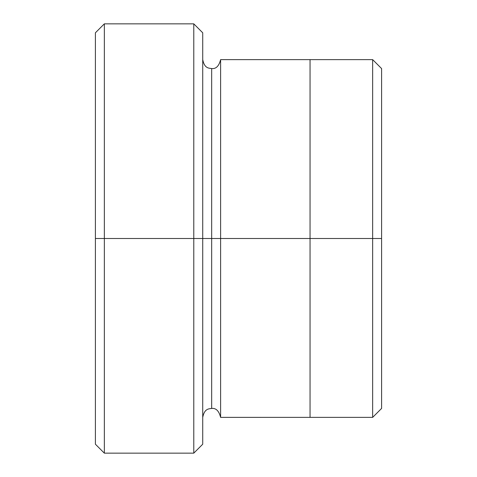 <?xml version="1.0" encoding="UTF-8"?>
<svg xmlns="http://www.w3.org/2000/svg" width="477" height="477" viewBox="0 0 477 477"><rect width="100%" height="100%" fill="white"/><g stroke="black" fill="none" stroke-linecap="round" stroke-linejoin="round"><path stroke-width="0.72" d="M95.4 238.5L95.4 32.794L95.4 238.5L104.344 238.5L104.344 23.85L104.344 238.5L104.344 23.85L104.344 238.5L193.781 238.5L193.781 23.85L193.781 238.5L202.725 238.5L202.725 32.794L202.725 238.5L211.669 238.5L211.669 68.569L211.669 408.431L211.669 238.5L202.725 238.5L202.725 32.794L202.725 444.206L202.725 238.5L193.781 238.5L193.781 23.85L193.781 453.15L193.781 238.5L104.344 238.5L104.344 453.15L104.344 238.5L95.4 238.5L95.4 444.206L95.4 238.5M381.6 238.5L381.6 68.581L381.6 408.419L381.6 238.5L372.656 238.5L372.656 59.637L372.656 238.5L381.6 238.5M211.669 238.5L211.669 408.431L211.669 68.569L211.669 238.5L220.612 238.5L220.612 417.375L220.612 238.5L211.669 238.5M372.656 238.5L372.656 59.637L372.656 417.363L372.656 238.5L310.05 238.5L372.656 238.5L372.656 417.363L372.656 238.5M310.05 238.5L310.05 59.625L310.05 417.375L310.05 238.5L220.612 238.5L220.612 59.625L220.612 238.5L310.05 238.5L310.05 59.625L310.05 238.5M220.612 238.5L220.612 417.375L220.612 238.5M193.781 238.5L193.781 453.15L193.781 238.5M104.344 238.5L104.344 453.15L104.344 238.5M95.4 32.794L104.344 23.85L193.781 23.85L202.725 32.794M381.6 68.581L372.656 59.631L220.612 59.625C218.997 66.07 216.015 69.052 211.669 68.569C208.843 68.092 204.484 68.563 202.725 59.625M381.6 408.419L372.656 417.369L220.612 417.375C218.997 410.93 216.015 407.948 211.669 408.431C208.843 408.908 204.484 408.437 202.725 417.375M202.725 444.206L193.781 453.15L104.344 453.15L95.4 444.206"/></g></svg>
